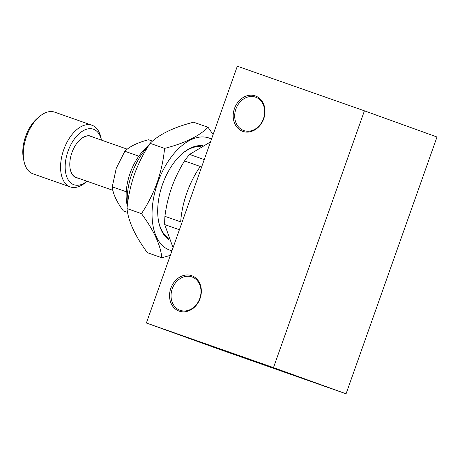 <?xml version="1.0" encoding="UTF-8"?>
<svg xmlns="http://www.w3.org/2000/svg" width="460" height="460" viewBox="0 0 460 460"><rect width="100%" height="100%" fill="white"/><g stroke="black" fill="none" stroke-linecap="round" stroke-linejoin="round"><path stroke-width="0.69" d="M158.619 221.553A49.036 27.772 109.3 0 0 168.59 238.251M173.046 247.698L164.714 224.583L179.406 229.741M164.916 216.321C166.14 206.603 168.389 197.018 171.666 187.559C175.024 178.25 179.308 169.378 184.529 160.942L200.29 166.48A66.746 37.806 109.3 0 0 186.858 192.855A66.746 37.806 109.3 0 0 180.682 221.852L164.916 216.321A66.746 37.806 109.3 0 0 164.714 224.583M179.17 311.127A18.797 15.49 -70.2 0 0 200.06 298.54A18.797 15.49 -70.2 0 0 191.716 275.689A18.797 15.49 -70.2 0 0 170.827 288.276A18.797 15.49 -70.2 0 0 179.17 311.127M180.113 310.31A17.71 14.593 -70.2 0 0 199.772 298.505A17.71 14.593 -70.2 0 0 192.033 276.96A17.71 14.593 -70.2 0 0 191.935 276.926A17.71 14.593 -70.2 0 0 172.276 288.725A17.71 14.593 -70.2 0 0 180.015 310.276A17.71 14.593 -70.2 0 0 180.113 310.31M242.822 131.37A18.797 15.49 -70.2 0 0 263.718 118.778A18.797 15.49 -70.2 0 0 255.375 95.927A18.797 15.49 -70.2 0 0 234.479 108.52A18.797 15.49 -70.2 0 0 242.822 131.37M243.771 130.548A17.71 14.593 -70.2 0 0 263.43 118.749A17.71 14.593 -70.2 0 0 255.685 97.198A17.71 14.593 -70.2 0 0 255.593 97.163A17.71 14.593 -70.2 0 0 235.928 108.968A17.71 14.593 -70.2 0 0 243.673 130.513A17.71 14.593 -70.2 0 0 243.771 130.548M286.511 372.807L210.139 345.581L281.71 370.737L307.723 380.138L286.511 372.807M202.383 145.694A50.399 28.543 109.3 0 0 182.988 153.036A50.399 28.543 109.3 0 0 162.518 184.397A50.399 28.543 109.3 0 0 158.734 222.123A50.399 28.543 109.3 0 0 169.309 239.993M200.709 146.608A49.036 27.772 109.3 0 0 182.545 153.416M208.064 127.299L193.579 122.21C173.65 127.305 159.154 134.343 150.092 143.313C143.635 153.071 138.397 163.461 134.383 174.466C130.542 185.702 128.076 197.058 126.995 208.547C128.3 221.3 135.096 236.014 147.378 252.684L161.862 257.767C160.557 245.013 153.761 230.299 141.479 213.636C147.873 204.01 153.111 193.625 157.193 182.476C161 171.396 163.467 160.034 164.582 148.402C184.506 143.301 199.002 136.269 208.064 127.299L213.118 134.55M211.502 139.104A59.386 33.637 109.3 0 0 157.728 182.666A59.386 33.637 109.3 0 0 171.965 250.757M170.338 255.352L161.862 257.767M148.402 145.97L147.2 146.976A41.952 23.765 109.3 0 0 130.157 173.081A41.952 23.765 109.3 0 0 127.006 204.487L127.293 205.884M147.907 146.774A49.036 27.772 109.3 0 0 131.893 173.65A49.036 27.772 109.3 0 0 127.42 204.884M92.724 137.051A22.069 12.5 109.3 0 0 80.862 138.995A22.069 12.5 109.3 0 0 71.898 152.726A22.069 12.5 109.3 0 0 70.242 169.245A22.069 12.5 109.3 0 0 78.286 178.181M127.242 149.172L90.666 136.327A21.792 12.345 109.3 0 0 80.776 139.07M101.447 140.116L100.987 137.885A32.689 18.515 109.3 0 0 91.942 125.229L54.659 112.142A32.689 18.515 109.3 0 0 39.692 116.363L37.565 118.134A29.423 16.663 109.3 0 0 25.61 136.442A29.423 16.663 109.3 0 0 23.402 158.464L23.96 161.178A32.689 18.515 109.3 0 0 33.005 173.828L70.288 186.921A32.689 18.515 109.3 0 0 85.255 182.695L87.009 181.24A29.423 16.663 109.3 0 1 68.35 180.073A29.423 16.663 109.3 0 1 67.982 151.311A29.423 16.663 109.3 0 1 86.244 129.335A29.423 16.663 109.3 0 1 101.441 140.11M39.692 116.363A32.689 18.515 109.3 0 0 26.415 136.706A32.689 18.515 109.3 0 0 23.96 161.178M91.942 125.229A32.689 18.515 109.3 0 0 63.698 149.793A32.689 18.515 109.3 0 0 70.288 186.921M152.507 141.128L148.563 139.748C137.695 142.525 129.789 146.366 124.844 151.254L116.271 168.251L112.24 186.84C112.959 193.798 116.667 201.819 123.36 210.91L127.587 212.393M70.219 169.13A21.792 12.345 109.3 0 0 76.228 177.456L112.855 190.314M124.844 151.254L138.834 156.17M112.24 186.84L126.247 191.757M126.995 208.547L141.479 213.636M150.092 143.313L164.582 148.402M364.423 110.825L273.487 367.626L146.383 323L237.32 66.206L364.423 110.825L437 136.999L346.064 393.794L273.487 367.626M346.064 393.794L218.96 349.174L146.383 323M204.251 159.58L189.56 154.422L210.507 141.916M189.56 154.422A66.746 37.806 109.3 0 0 184.529 160.942"/></g></svg>
